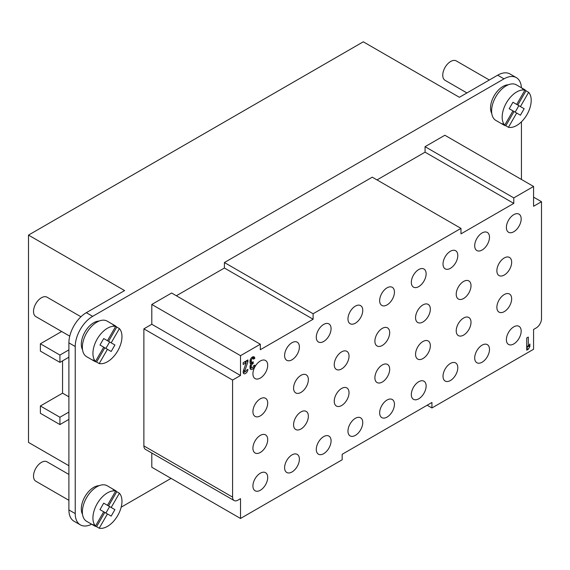 <?xml version="1.0" encoding="UTF-8"?>
<svg xmlns="http://www.w3.org/2000/svg" width="570" height="570" viewBox="0 0 570 570"><rect width="100%" height="100%" fill="white"/><g stroke="black" fill="none" stroke-linecap="round" stroke-linejoin="round"><path stroke-width="0.85" d="M68.899 412.067L59.921 417.254L40.385 405.975L62.557 393.172L62.557 360.853M68.899 396.827L62.557 393.172M68.899 419.385L59.921 424.572L40.385 413.293L40.385 405.975M59.921 424.572L59.921 417.254M59.921 362.378L59.921 355.06L40.385 343.781L40.385 351.099L59.921 362.378L68.899 357.19M40.385 343.781L61.653 331.498M59.921 355.06L68.899 349.88M69.747 336.165L35.839 316.592A11.201 6.47 -60 0 1 33.516 311.462A11.201 6.47 -60 0 1 38.404 300.19A11.201 6.47 -60 0 1 47.039 297.191L80.947 316.763M68.899 500.31L35.839 481.223A11.201 6.47 -60 0 1 33.516 476.093A11.201 6.47 -60 0 1 38.404 464.821A11.201 6.47 -60 0 1 47.039 461.821L68.899 474.44M103.712 347.159L104.809 347.786L96.579 362.036A20.534 11.856 -60 0 1 94.542 361.259A20.534 11.856 -60 0 1 92.846 359.884L95.482 361.409L103.712 347.159L99.978 345L103.712 338.53L107.445 340.689L115.674 326.439L113.031 324.914A20.534 11.856 -60 0 1 115.069 325.698A20.534 11.856 -60 0 1 116.764 327.073L108.542 341.323L104.809 339.164M116.764 327.073L119.408 328.591L111.178 342.841L114.912 345L103.712 338.53M109.632 341.95L105.899 348.42M114.912 345L111.178 351.469L107.445 349.31L99.216 363.56L96.579 362.036M119.408 328.591A20.534 11.856 -60 0 1 117.712 350.928A20.534 11.856 -60 0 1 99.216 363.56M104.809 347.786L107.445 349.31M95.482 361.409A20.534 11.856 -60 0 1 92.931 353.379A20.534 11.856 -60 0 1 100.691 334.063A20.534 11.856 -60 0 1 115.674 326.439M111.178 342.841L108.542 341.323M115.069 325.698L107.146 321.124A20.534 11.856 120 0 0 91.328 326.624A20.534 11.856 120 0 0 82.365 347.28A20.534 11.856 120 0 0 86.619 356.685L94.542 361.259M82.536 349.745A17.549 10.132 -60 0 1 93.715 322.741A17.549 10.132 -60 0 1 99.102 321.053M103.712 511.789L104.809 512.416L96.579 526.666A20.534 11.856 -60 0 1 94.542 525.889A20.534 11.856 -60 0 1 92.846 524.514L95.482 526.039L103.712 511.789L99.978 509.63L103.712 503.16L107.445 505.319L115.674 491.069L113.031 489.545A20.534 11.856 -60 0 1 115.069 490.328A20.534 11.856 -60 0 1 116.764 491.703L108.542 505.953L104.809 503.795M116.764 491.703L119.408 493.221L111.178 507.478L114.912 509.63L103.712 503.16M109.632 506.58L105.899 513.05M114.912 509.63L111.178 516.099L107.445 513.941L99.216 528.191L96.579 526.666M119.408 493.221A20.534 11.856 -60 0 1 117.712 515.558A20.534 11.856 -60 0 1 99.216 528.191M104.809 512.416L107.445 513.941M95.482 526.039A20.534 11.856 -60 0 1 92.931 518.009A20.534 11.856 -60 0 1 100.691 498.693A20.534 11.856 -60 0 1 115.674 491.069M111.178 507.478L108.542 505.953M115.069 490.328L107.146 485.754A20.534 11.856 120 0 0 91.328 491.255A20.534 11.856 120 0 0 82.365 511.91A20.534 11.856 120 0 0 86.619 521.315L94.542 525.889M82.536 514.375A17.549 10.132 -60 0 1 93.715 487.371A17.549 10.132 -60 0 1 99.102 485.683M512.95 110.886L514.047 111.513L505.818 125.763A20.534 11.856 -60 0 1 503.78 124.987A20.534 11.856 -60 0 1 502.084 123.612L504.721 125.136L512.95 110.886L509.217 108.728L512.95 102.258L516.684 104.417L524.913 90.167L522.27 88.642A20.534 11.856 -60 0 1 524.307 89.426A20.534 11.856 -60 0 1 526.003 90.801L517.781 105.051L514.047 102.892M526.003 90.801L528.647 92.326L520.417 106.576L524.151 108.728L512.95 102.258M518.871 105.678L515.138 112.148M524.151 108.728L520.417 115.197L516.684 113.038L508.454 127.288L505.818 125.763M528.647 92.326A20.534 11.856 -60 0 1 526.951 114.655A20.534 11.856 -60 0 1 508.454 127.288M514.047 111.513L516.684 113.038M504.721 125.136A20.534 11.856 -60 0 1 502.17 117.107A20.534 11.856 -60 0 1 509.929 97.791A20.534 11.856 -60 0 1 524.913 90.167M520.417 106.576L517.781 105.051M524.307 89.426L516.384 84.852A20.534 11.856 120 0 0 500.567 90.352A20.534 11.856 120 0 0 491.604 111.008A20.534 11.856 120 0 0 495.857 120.413L503.78 124.987M491.775 113.473A17.549 10.132 -60 0 1 502.954 86.469A17.549 10.132 -60 0 1 508.34 84.78M466.93 92.939L445.077 80.32A11.201 6.47 -60 0 1 442.755 75.19A11.201 6.47 -60 0 1 447.642 63.918A11.201 6.47 -60 0 1 456.278 60.919L489.338 80.007M528.297 346.71L529.886 344.002L529.886 346.56L528.297 349.267L526.716 350.187L526.716 337.989L526.716 345.791L528.297 346.71L528.297 337.077L526.716 337.989M528.297 349.267L526.716 348.356L527.834 346.439M528.76 345.912L529.886 346.56M513.777 214.669A10.452 6.035 -60 0 1 519.006 214.149A10.452 6.035 -60 0 1 519.006 226.226A10.452 6.035 -60 0 1 508.547 232.261A10.452 6.035 -60 0 1 506.951 223.882A10.452 6.035 -60 0 1 513.777 214.669M482.092 232.959A10.452 6.035 -60 0 1 487.322 232.439A10.452 6.035 -60 0 1 487.322 244.516A10.452 6.035 -60 0 1 476.869 250.551A10.452 6.035 -60 0 1 475.266 242.172A10.452 6.035 -60 0 1 482.092 232.959M450.414 251.249A10.452 6.035 -60 0 1 455.637 250.736A10.452 6.035 -60 0 1 455.637 262.806A10.452 6.035 -60 0 1 445.184 268.841A10.452 6.035 -60 0 1 443.581 260.462A10.452 6.035 -60 0 1 450.414 251.249M418.729 269.546A10.452 6.035 -60 0 1 423.959 269.026A10.452 6.035 -60 0 1 423.959 281.096A10.452 6.035 -60 0 1 413.499 287.137A10.452 6.035 -60 0 1 411.896 278.759A10.452 6.035 -60 0 1 418.729 269.546M387.044 287.836A10.452 6.035 -60 0 1 392.274 287.316A10.452 6.035 -60 0 1 392.274 299.392A10.452 6.035 -60 0 1 381.822 305.427A10.452 6.035 -60 0 1 380.219 297.048A10.452 6.035 -60 0 1 387.044 287.836M355.359 306.126A10.452 6.035 -60 0 1 360.589 305.613A10.452 6.035 -60 0 1 360.589 317.682A10.452 6.035 -60 0 1 350.137 323.717A10.452 6.035 -60 0 1 348.534 315.338A10.452 6.035 -60 0 1 355.359 306.126M323.682 324.423A10.452 6.035 -60 0 1 328.904 323.903A10.452 6.035 -60 0 1 328.904 335.972A10.452 6.035 -60 0 1 318.452 342.007A10.452 6.035 -60 0 1 316.849 333.635A10.452 6.035 -60 0 1 323.682 324.423M291.997 342.713A10.452 6.035 -60 0 1 297.227 342.192A10.452 6.035 -60 0 1 297.227 354.269A10.452 6.035 -60 0 1 286.767 360.304A10.452 6.035 -60 0 1 285.164 351.925A10.452 6.035 -60 0 1 291.997 342.713M260.312 361.002A10.452 6.035 -60 0 1 265.542 360.489A10.452 6.035 -60 0 1 265.542 372.559A10.452 6.035 -60 0 1 255.089 378.594A10.452 6.035 -60 0 1 253.486 370.215A10.452 6.035 -60 0 1 260.312 361.002M511.668 262.228A10.452 6.035 -60 0 1 507.101 272.752A10.452 6.035 -60 0 1 499.042 275.552A10.452 6.035 -60 0 1 499.042 263.475A10.452 6.035 -60 0 1 509.502 257.44A10.452 6.035 -60 0 1 511.668 262.228M471.005 285.705A10.452 6.035 -60 0 1 466.445 296.222A10.452 6.035 -60 0 1 458.387 299.022A10.452 6.035 -60 0 1 458.387 286.952A10.452 6.035 -60 0 1 468.839 280.917A10.452 6.035 -60 0 1 471.005 285.705M430.343 309.175A10.452 6.035 -60 0 1 425.783 319.699A10.452 6.035 -60 0 1 417.724 322.499A10.452 6.035 -60 0 1 417.724 310.429A10.452 6.035 -60 0 1 428.177 304.394A10.452 6.035 -60 0 1 430.343 309.175M389.688 332.652A10.452 6.035 -60 0 1 385.12 343.176A10.452 6.035 -60 0 1 377.069 345.976A10.452 6.035 -60 0 1 377.062 333.899A10.452 6.035 -60 0 1 387.522 327.864A10.452 6.035 -60 0 1 389.688 332.652M349.025 356.129A10.452 6.035 -60 0 1 344.465 366.645A10.452 6.035 -60 0 1 336.407 369.453A10.452 6.035 -60 0 1 336.407 357.376A10.452 6.035 -60 0 1 346.859 351.341A10.452 6.035 -60 0 1 349.025 356.129M308.363 379.599A10.452 6.035 -60 0 1 303.803 390.122A10.452 6.035 -60 0 1 295.745 392.922A10.452 6.035 -60 0 1 295.745 380.853A10.452 6.035 -60 0 1 306.204 374.818A10.452 6.035 -60 0 1 308.363 379.599M267.708 403.076A10.452 6.035 -60 0 1 263.141 413.599A10.452 6.035 -60 0 1 255.089 416.399A10.452 6.035 -60 0 1 255.089 404.33A10.452 6.035 -60 0 1 265.542 398.288A10.452 6.035 -60 0 1 267.708 403.076M511.668 298.815A10.452 6.035 -60 0 1 507.101 309.332A10.452 6.035 -60 0 1 499.042 312.132A10.452 6.035 -60 0 1 499.042 300.062A10.452 6.035 -60 0 1 509.502 294.027A10.452 6.035 -60 0 1 511.668 298.815M471.005 322.285A10.452 6.035 -60 0 1 466.445 332.809A10.452 6.035 -60 0 1 458.387 335.609A10.452 6.035 -60 0 1 458.387 323.539A10.452 6.035 -60 0 1 468.839 317.504A10.452 6.035 -60 0 1 471.005 322.285M430.343 345.762A10.452 6.035 -60 0 1 425.783 356.286A10.452 6.035 -60 0 1 417.724 359.086A10.452 6.035 -60 0 1 417.724 347.009A10.452 6.035 -60 0 1 428.177 340.974A10.452 6.035 -60 0 1 430.343 345.762M389.688 369.239A10.452 6.035 -60 0 1 385.12 379.755A10.452 6.035 -60 0 1 377.069 382.555A10.452 6.035 -60 0 1 377.062 370.486A10.452 6.035 -60 0 1 387.522 364.451A10.452 6.035 -60 0 1 389.688 369.239M349.025 392.709A10.452 6.035 -60 0 1 344.465 403.232A10.452 6.035 -60 0 1 336.407 406.032A10.452 6.035 -60 0 1 336.407 393.963A10.452 6.035 -60 0 1 346.859 387.928A10.452 6.035 -60 0 1 349.025 392.709M308.363 416.185A10.452 6.035 -60 0 1 303.803 426.709A10.452 6.035 -60 0 1 295.745 429.509A10.452 6.035 -60 0 1 295.745 417.44A10.452 6.035 -60 0 1 306.204 411.397A10.452 6.035 -60 0 1 308.363 416.185M267.708 439.662A10.452 6.035 -60 0 1 263.141 450.179A10.452 6.035 -60 0 1 255.089 452.986A10.452 6.035 -60 0 1 255.089 440.909A10.452 6.035 -60 0 1 265.542 434.874A10.452 6.035 -60 0 1 267.708 439.662M291.997 471.974A10.452 6.035 -60 0 1 286.767 472.494A10.452 6.035 -60 0 1 286.767 460.425A10.452 6.035 -60 0 1 297.227 454.39A10.452 6.035 -60 0 1 298.83 462.762A10.452 6.035 -60 0 1 291.997 471.974M323.682 453.684A10.452 6.035 -60 0 1 318.452 454.205A10.452 6.035 -60 0 1 318.452 442.128A10.452 6.035 -60 0 1 328.904 436.093A10.452 6.035 -60 0 1 330.507 444.472A10.452 6.035 -60 0 1 323.682 453.684M355.359 435.395A10.452 6.035 -60 0 1 350.137 435.915A10.452 6.035 -60 0 1 350.137 423.838A10.452 6.035 -60 0 1 360.589 417.803A10.452 6.035 -60 0 1 362.192 426.182A10.452 6.035 -60 0 1 355.359 435.395M387.044 417.105A10.452 6.035 -60 0 1 381.822 417.618A10.452 6.035 -60 0 1 381.822 405.548A10.452 6.035 -60 0 1 392.274 399.513A10.452 6.035 -60 0 1 393.877 407.885A10.452 6.035 -60 0 1 387.044 417.105M418.729 398.808A10.452 6.035 -60 0 1 413.499 399.328A10.452 6.035 -60 0 1 413.499 387.258A10.452 6.035 -60 0 1 423.959 381.216A10.452 6.035 -60 0 1 425.562 389.595A10.452 6.035 -60 0 1 418.729 398.808M450.414 380.518A10.452 6.035 -60 0 1 445.184 381.038A10.452 6.035 -60 0 1 445.184 368.961A10.452 6.035 -60 0 1 455.637 362.926A10.452 6.035 -60 0 1 457.24 371.305A10.452 6.035 -60 0 1 450.414 380.518M482.092 362.228A10.452 6.035 -60 0 1 476.869 362.741A10.452 6.035 -60 0 1 476.869 350.671A10.452 6.035 -60 0 1 487.322 344.636A10.452 6.035 -60 0 1 488.925 353.015A10.452 6.035 -60 0 1 482.092 362.228M513.777 343.931A10.452 6.035 -60 0 1 508.547 344.451A10.452 6.035 -60 0 1 508.547 332.381A10.452 6.035 -60 0 1 519.006 326.339A10.452 6.035 -60 0 1 520.61 334.718A10.452 6.035 -60 0 1 513.777 343.931M247.907 361.765L244.815 370.764A1.119 0.648 120 0 0 244.972 371.733A1.119 0.648 120 0 0 245.834 371.426A1.119 0.648 120 0 0 246.318 370.301L247.907 369.389A3.363 1.938 -60 0 1 246.44 372.773A3.363 1.938 -60 0 1 243.846 373.671A3.363 1.938 -60 0 1 243.397 370.778L246.14 362.784L243.155 364.508L243.155 362.684L247.907 359.934L247.907 361.765L246.318 360.853L245.734 362.556M243.383 370.814L244.972 371.733A3.363 1.938 -60 0 1 243.255 372.873M243.155 362.684L244.551 361.872L246.14 362.784M250.9 364.002A3.363 1.938 -60 0 1 250.715 363.916A3.363 1.938 -60 0 1 250.016 362.378L250.016 361.159A3.363 1.938 -60 0 1 251.484 357.775A3.363 1.938 -60 0 1 254.07 356.877A3.363 1.938 -60 0 1 254.769 358.416L253.451 359.171A1.496 0.862 120 0 0 253.137 358.494A1.496 0.862 120 0 0 251.99 358.893A1.496 0.862 120 0 0 251.334 360.397L251.334 361.615A1.496 0.862 120 0 0 251.648 362.299A1.496 0.862 120 0 0 252.396 362.221L253.187 361.765L253.187 363.596L252.396 364.052A1.496 0.862 120 0 0 251.334 365.883L251.334 367.101A1.496 0.862 120 0 0 251.648 367.785A1.496 0.862 120 0 0 252.795 367.386A1.496 0.862 120 0 0 253.451 365.883L254.769 365.121A3.363 1.938 -60 0 1 253.301 368.505A3.363 1.938 -60 0 1 250.715 369.403A3.363 1.938 -60 0 1 250.016 367.864L250.016 366.645A3.363 1.938 -60 0 1 250.9 364.002L250.543 363.795M253.08 356.763A3.363 1.938 -60 0 1 253.187 357.497L254.769 358.416M253.187 357.497L252.303 358.01M250.016 361.352A1.496 0.862 120 0 0 250.059 361.38L251.648 362.299M251.598 362.271L253.187 363.596M251.598 362.684L250.807 363.14A1.496 0.862 120 0 0 250.33 363.553M250.016 366.838A1.496 0.862 120 0 0 250.059 366.873L251.648 367.785M251.57 367.743A3.363 1.938 -60 0 1 250.116 368.598M313.115 313.749L224.409 262.535L372.26 177.17L460.973 228.385L313.115 313.749L313.115 319.236L260.312 349.724L260.312 344.237L171.599 293.016L151.798 304.451L151.798 324.266L240.512 375.488L232.589 380.062L232.589 497.126A7.467 4.311 120 0 0 234.135 500.546A7.467 4.311 120 0 0 237.868 500.175L240.512 498.65L240.512 518.472L151.798 467.25L151.798 453.007M151.798 324.266L143.882 328.84L232.589 380.062M143.882 328.84L143.882 445.911A7.467 4.311 120 0 0 145.428 449.331L234.135 500.546M240.512 518.472L342.164 459.783L342.164 454.297L431.932 402.47L431.932 407.956L427.179 405.213M431.932 407.956L533.577 349.267L533.577 329.453L536.22 327.928A7.467 4.311 120 0 0 541.5 318.78L541.5 201.709L533.577 197.142M541.5 201.709L533.577 206.283L533.577 186.468L513.777 197.897L425.063 146.682L425.063 152.169L377.012 179.913M425.063 146.682L444.864 135.247L533.577 186.468M513.777 197.897L513.777 203.39L425.063 152.169M513.777 203.39L460.973 233.871L460.973 228.385M224.409 262.535L224.409 268.021L176.351 295.766M313.115 319.236L224.409 268.021M260.312 344.237L240.512 355.666L151.798 304.451M240.512 355.666L240.512 375.488M260.312 490.271A10.452 6.035 -60 0 1 255.089 490.784A10.452 6.035 -60 0 1 255.089 478.714A10.452 6.035 -60 0 1 265.542 472.68A10.452 6.035 -60 0 1 267.145 481.059A10.452 6.035 -60 0 1 260.312 490.271M86.319 312.681L92.661 316.343A24.645 14.229 120 0 0 75.233 346.524L75.233 513.591A24.645 14.229 120 0 0 80.334 524.87L74 521.215A24.645 14.229 -60 0 1 68.899 509.936L68.899 342.862A24.645 14.229 -60 0 1 86.319 312.681L124.602 290.579L28.5 235.096L363.282 41.809L459.392 97.292L497.674 75.19A24.645 14.229 -60 0 1 509.993 73.972L516.327 77.627A24.645 14.229 120 0 0 504.008 78.852L497.674 75.19M92.661 316.343L504.008 78.852M28.5 235.096L28.5 442.405L68.899 465.726M171.071 478.38L121.168 507.193M521.436 121.83L521.436 179.457M521.408 87.744A24.645 14.229 120 0 0 516.327 77.627M80.334 524.87A24.645 14.229 120 0 0 91.635 524.208M243.632 370.08L244.815 370.764M250.273 359.777L251.334 360.397M251.334 361.615L250.031 360.86M250.807 363.14L252.396 364.052M250.273 365.263L251.334 365.883M250.031 366.346L251.334 367.101M232.589 497.126L143.882 445.911M75.233 513.591L68.899 509.936M68.899 342.862L75.233 346.524M253.137 358.494L251.634 357.625"/></g></svg>
